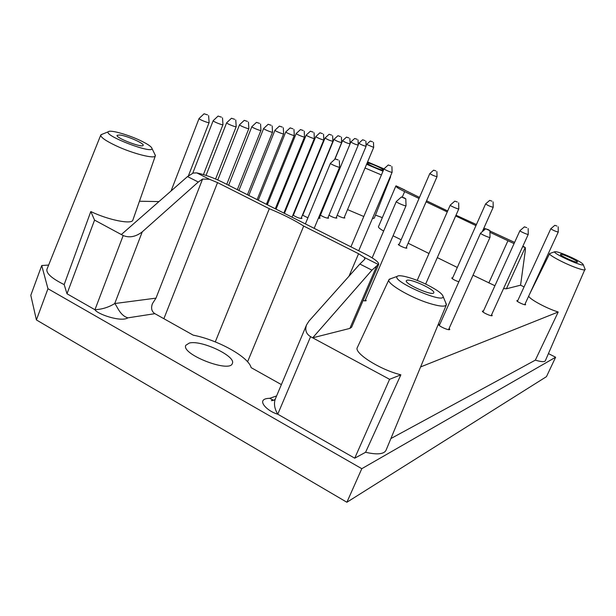 <?xml version="1.0" encoding="UTF-8"?>
<svg xmlns="http://www.w3.org/2000/svg" width="616" height="616" viewBox="0 0 616 616"><rect width="100%" height="100%" fill="white"/><g stroke="black" fill="none" stroke-linecap="round" stroke-linejoin="round"><path stroke-width="0.92" d="M272.803 400.154L271.348 400.631C273.389 400.539 274.713 399.984 275.321 398.976L275.314 399.006C273.673 403.619 274.482 408.685 277.754 414.198C266.782 411.157 254.639 398.575 269.685 398.321L273.75 400.308M445.622 302.518L446.315 304.943C445.029 306.945 439.362 306.414 429.306 303.349C410.125 297.474 386.155 283.268 388.942 279.672L357.334 347.54C353.746 352.699 378.455 368.815 398.945 374.305L400.862 374.821L389.589 379.317L310.58 336.683C306.075 333.88 304.751 329.922 306.599 324.794L309.016 321.036L359.867 264.025L371.949 270.155L376.8 265.812L349.865 328.405L351.613 327.219L378.678 264.349C378.894 262.216 374.551 258.851 365.65 254.246L222.184 182.036C213.144 177.631 204.674 174.582 196.781 172.888L193.208 173.058L187.518 176.569L121.329 234.55L94.556 220.105L90.806 211.534C108.47 220.097 132.117 224.725 132.871 220.066L155.347 155.848C154.986 159.251 132.948 153.723 116.116 145.799C105.644 140.818 100.524 137.237 100.77 135.05L102.356 134.173M548.456 353.607L555.624 357.234L361.8 468.691L47.963 288.712L41.734 265.535L48.633 265.057M585.031 269.123L545.306 360.807C544.521 362.1 541.195 361.877 535.335 360.144L390.89 438.553M446.315 304.943L386.001 450.335C383.891 454.231 377.084 454.877 365.581 452.29L354.731 458.181L277.754 414.198L310.58 336.683M281.381 384.6L251.12 367.629C248.695 357.003 217.918 339.932 193.216 335.158L154.901 313.667C151.636 311.58 150.804 308.254 152.422 303.68L155.987 298.129L202.572 179.048L198.283 182.028L142.257 231.855C135.774 236.814 129.422 238.045 123.185 235.551L121.329 234.55M142.257 231.855L114.738 303.542C117.025 305.744 119.812 315.523 127.905 317.848C121.144 322.422 97.228 314.114 94.949 309.74C102.202 309.317 108.793 307.253 114.738 303.542L155.987 298.129M100.77 135.05L46.962 269.246C46.077 273.188 51.398 278.101 62.917 283.976L64.172 284.569L66.998 293.77L94.949 309.74L123.185 235.551M189.335 343.035C201.447 339.786 236.39 356.341 232.34 363.478C229.93 373.304 180.765 354.154 185.809 345.291L189.335 343.035M142.65 141.657C148.564 144.675 151.659 146.931 151.952 148.441C153.453 154.631 103.319 135.528 108.324 131.755C109.979 129.36 130.238 135.274 142.65 141.657M154.755 154.162L155.347 155.848M491.637 314.684L492.223 315.561C491.93 316.847 481.635 312.173 482.42 311.103L483.468 310.972M359.867 264.025L364.888 259.136L364.379 257.45L358.581 253.73L303.696 226.057C294.525 220.189 283.067 214.406 269.315 208.716L217.54 182.606L209.425 179.264L202.572 179.048M376.8 265.812L378.678 264.349M419.488 197.413L396.458 186.032M404.412 189.813L405.043 190.213M525.248 247.486L506.398 288.781L520.566 285.193L525.409 249.888L525.248 247.486L522.661 246.631M514.06 243.597L489.928 232.286M506.398 288.781L503.542 288.573M494.925 285.739L473.011 275.206M457.303 267.46L437.306 257.603M428.998 253.507L408.131 243.22M401.155 239.786L393.062 235.789M484.553 229.73L483.406 229.175M475.945 225.618L455.671 215.946M447.255 211.935L426.095 201.84M419.034 198.468L404.643 191.607C398.806 188.766 395.88 186.894 395.865 185.994L395.965 185.886M390.452 176.415L390.051 177.123M381.412 174.936L365.034 167.991M390.582 176.877L374.297 218.118L372.403 218.58M363.794 216.493L347.54 209.609M139.462 201.24L158.974 201.578M266.759 203.426L267.875 203.449M277.4 203.611L278.293 203.626M287.641 203.788L288.327 203.796M297.49 203.958L297.975 203.965M400.862 374.821L365.581 452.29M388.942 279.672L391.183 278.548M427.897 285.193C437.468 290.128 442.542 293.909 443.12 296.535C444.159 304.25 390.829 280.757 397.258 276.353C399.26 274.028 415.053 278.64 427.897 285.193M407.199 280.203C412.058 278.956 435.681 290.113 433.756 292.769C432.994 296.45 404.111 283.73 406.329 280.696L407.199 280.203M47.963 288.712L36.406 319.935L30.8 295.303L41.734 265.535M555.624 357.234L546.469 376.645L346.885 502.256L36.406 319.935M361.8 468.691L346.885 502.256M449.156 328.32L449.788 329.398C449.387 331.054 437.722 325.795 438.684 324.393L439.901 324.155M365.55 299.638L366.197 300.747L363.04 300.67M344.321 217.271L344.86 217.949C343.312 218.118 340.764 217.217 337.206 215.238M336.328 217.34L336.875 218.033C335.204 218.203 332.571 217.263 328.967 215.215M328.051 217.41L328.613 218.126C326.803 218.287 324.078 217.309 320.443 215.192M319.488 217.487L320.05 218.218L318.41 218.18M307.892 217.818L302.441 215.107M301.393 217.633L301.979 218.41C299.569 218.511 296.558 217.394 292.939 215.038M293.193 214.414L293.67 214.445M406.344 247.324L406.891 248.025C406.706 249.018 397.736 245.137 398.344 244.329L399.222 244.244M458.835 281.805C454.8 280.403 452.429 279.117 451.736 277.939L452.675 277.839M525.102 303.911L525.64 304.65C525.433 305.69 516.216 301.478 516.863 300.647L517.779 300.577M528.767 295.957C528.166 298.313 545.299 307.846 557.126 311.65L558.212 312.004L420.597 366.944M520.566 285.193L524.062 286.91M383.653 231.046C380.003 228.952 378.27 227.504 378.463 226.711L395.865 185.994M375.475 215.123L382.344 217.633M371.949 270.155L312.682 337.814L349.865 328.405M64.172 284.569L90.806 211.534M94.556 220.105L66.998 293.77M560.637 254.293C562.423 253.723 578.378 261.092 577.438 262.062C577.284 263.509 559.413 255.448 560.445 254.408L560.637 254.293M269.315 208.716L215.277 341.888M303.696 226.057L247.578 361.792M367.929 163.063C370.924 163.263 384.03 169.146 383.244 169.931C383.175 171.24 366.405 164.118 367.29 163.155L367.929 163.063M119.573 134.973C126.519 135.582 144.498 143.459 143.158 145.322C142.85 148.348 115.392 137.876 117.086 135.351L119.573 134.973M447.678 210.972L426.557 200.785M367.59 161.908L383.976 168.876M382.99 171.217L366.597 164.264M571.925 257.65C578.955 261.038 582.721 263.355 583.229 264.595C583.822 267.521 552.059 253.184 554.754 251.759C556.841 251.413 562.562 253.376 571.925 257.65M514.599 242.411L489.905 230.977M485.523 228.89L483.883 228.105M476.422 224.547L455.994 215.207M585.177 269.669C584.692 270.316 581.889 269.746 576.769 267.952C565.203 263.933 548.202 254.916 549.618 253.623L550.134 253.376M558.212 312.004L535.335 360.144M556.895 226.041L554.847 225.317L556.895 226.041M558.25 232.016L558.25 232.047C555.547 231.416 553.068 230.307 550.804 228.736L517.409 301.386M491.884 201.147L489.689 200.377L491.884 201.147M493.208 207.207L493.208 207.245C490.452 206.637 487.918 205.528 485.608 203.919L485.639 203.888M435.805 170.917L433.641 170.155L435.805 170.917M437.029 176.63L437.029 176.669C434.426 176.084 432.024 175.044 429.814 173.55L429.837 173.527M207.53 114.884L204.081 113.783L207.53 114.884M209.109 122.461L209.109 122.546C209.047 123.477 198.475 119.25 199.053 118.511L199.107 118.457M221.429 117.156L218.087 116.078L221.429 117.156M222.969 124.563L222.969 124.64C222.907 125.533 212.62 121.391 213.167 120.69L213.221 120.636M234.696 119.319L231.462 118.264L234.696 119.319M236.198 126.573L236.198 126.642C236.144 127.504 226.111 123.439 226.65 122.769L226.696 122.723M247.378 121.391L244.244 120.359L247.378 121.391M248.849 128.49L248.849 128.559C248.795 129.383 239.008 125.394 239.532 124.763L239.57 124.717M259.505 123.369L256.464 122.368L259.505 123.369M260.945 130.322L260.945 130.384C260.899 131.177 251.343 127.273 251.852 126.665L251.89 126.619M271.117 125.264L268.168 124.286L271.117 125.264M272.526 132.078L272.534 132.14C272.488 132.902 263.155 129.067 263.64 128.49L263.687 128.444M282.251 127.081L279.387 126.118L282.251 127.081M283.637 133.764L283.637 133.818C283.599 134.55 274.474 130.785 274.952 130.238L274.982 130.199M292.931 128.821L290.144 127.889L292.931 128.821M294.286 135.374L294.286 135.428C294.255 136.136 285.331 132.44 285.793 131.909L285.824 131.878M303.18 130.5L300.469 129.576L303.18 130.5M304.512 136.929L304.512 136.975C304.481 137.653 295.757 134.026 296.204 133.518L296.234 133.487M313.036 132.101L310.395 131.208L313.036 132.101M314.345 138.415L314.345 138.461C314.314 139.116 305.767 135.551 306.206 135.066L306.237 135.035M322.507 133.649L319.935 132.771L322.507 133.649M323.793 139.847L323.793 139.886C323.77 140.517 315.4 137.022 315.823 136.552L315.846 136.521M331.624 135.135L329.121 134.273L331.624 135.135M332.894 141.218L332.894 141.264C330.068 140.694 327.466 139.609 325.071 137.984L325.102 137.953M340.409 136.575L337.961 135.728L340.409 136.575M341.418 137.175L341.649 142.589C338.885 142.019 336.328 140.949 333.988 139.362L334.011 139.339M348.872 137.953L346.485 137.122L348.872 137.953M350.096 143.828L350.096 143.859C347.385 143.297 344.875 142.242 342.573 140.694L342.596 140.664M357.034 139.285L354.7 138.469L357.034 139.285M358.027 139.878L358.235 145.091C355.578 144.521 353.122 143.482 350.858 141.973L350.881 141.95M364.903 140.571L362.632 139.77L364.903 140.571M335.997 218.126L366.089 146.277C363.486 145.707 361.068 144.691 358.843 143.212L358.866 143.189M372.511 141.811L370.285 141.025L372.511 141.811M373.681 147.393L366.582 144.383M338.138 159.921L335.204 158.951L338.138 159.921M339.624 167.067L339.624 167.129C339.555 167.952 329.922 163.918 330.453 163.286L330.499 163.24M390.767 165.843L388.265 164.988L390.767 165.843M392.115 172.226L392.115 172.272C392.069 172.927 383.56 169.3 384.007 168.815L384.038 168.784M404.412 197.936L405.805 198.845L401.432 196.966L404.412 197.936M406.029 205.613L406.029 205.69C405.921 206.614 395.718 202.233 396.311 201.517L396.373 201.463M457.326 202.002L454.8 201.139L457.326 202.002M458.797 208.809L458.797 208.863C458.728 209.594 449.742 205.682 450.234 205.136L450.273 205.097M488.373 229.699L489.897 230.669L485.639 228.79L488.373 229.699M490.02 237.26L490.02 237.329C489.913 238.207 479.995 233.826 480.572 233.164L480.626 233.11M526.765 227.65L524.416 226.842L526.765 227.65M528.251 234.326L528.251 234.373C528.189 235.058 519.45 231.177 519.927 230.677L519.958 230.646M389.589 379.317L354.731 458.181M276.599 395.934L269.685 398.321M127.905 317.848L154.901 313.667M187.518 176.569L198.283 182.028M209.425 179.264L196.781 172.888M217.54 182.606L163.879 318.703M358.581 253.73L349.018 276.184M507.892 240.856L488.819 282.998M404.643 191.607L402.287 197.089M378.524 264.587L364.379 257.45M524.124 246.954L522.799 246.323M306.599 324.794L275.306 398.999M108.324 131.755L100.986 134.735M151.952 148.441L155.401 155.478M549.618 253.623L529.775 293.778M524.724 304.72L558.25 232.047L558.196 226.811M554.847 225.317L550.804 228.729M482.282 231.685L493.208 207.245L493.108 201.871M452.298 278.702L485.608 203.919M489.689 200.377L485.608 203.911M406.006 248.102L437.029 176.669L436.89 171.556M398.891 245.022L429.814 173.55L433.641 170.155M188.419 175.814L209.109 122.546M171.055 190.991L199.053 118.511L204.081 113.783M208.608 115.6L209.117 122.53M203.442 174.574L222.969 124.64L222.499 117.856M192.731 173.235L213.167 120.69L218.087 116.078M215.592 179.002L236.198 126.642L235.766 120.012M206.044 175.398L226.65 122.769L231.462 118.264M226.75 184.338L248.849 128.559L248.44 122.076M217.779 179.957L239.532 124.763M244.244 120.359L239.532 124.755M237.329 189.666L260.945 130.384M228.613 185.277L251.852 126.665L256.464 122.368M260.56 124.047L260.945 130.376M247.44 194.756L272.534 132.14L272.172 125.934M238.931 190.467L263.64 128.49L268.168 124.286M257.126 199.63L283.637 133.818L283.298 127.735M248.802 195.441L274.952 130.238L279.387 126.118M266.405 204.296L294.286 135.428M258.266 200.2L285.793 131.909L290.144 127.889M293.971 129.476L294.286 135.42M275.298 208.778L304.512 136.975M267.336 204.766L296.204 133.518L300.469 129.576M304.219 131.139L304.52 136.968M283.845 213.074L314.345 138.461L314.06 132.733M276.045 209.155L306.206 135.066L310.395 131.208M292.046 217.202L323.793 139.886L323.531 134.273M284.415 213.359L315.823 136.552L319.935 132.771M301.024 218.541L332.894 141.264L332.64 135.751M293.301 215.354L325.071 137.984M329.121 134.273L325.079 137.976M334.673 159.436L341.649 142.589M302.672 215.292L333.988 139.362L337.961 135.728M319.134 218.326L350.096 143.859L349.873 138.554M334.896 159.236L342.573 140.694L346.485 137.122M327.712 218.226L358.235 145.091M350.096 143.805L350.858 141.973L354.7 138.469M358.219 144.706L358.843 143.212L362.632 139.77M365.889 141.156L366.096 146.269M343.998 218.033L373.681 147.424L373.489 142.388M366.066 145.584L366.559 144.406L370.285 141.025M314.183 228.344L339.624 167.129L339.339 160.684M305.374 223.908L330.453 163.286L335.204 158.951M358.705 250.758L392.115 172.272M350.928 246.839L384.007 168.815L388.265 164.988M391.915 166.543L392.115 172.264M364.942 301.039L406.029 205.69M372.156 257.865L396.311 201.517L401.432 196.966M405.805 198.845L406.029 205.682M425.633 284.084L458.797 208.863L458.65 202.818M417.194 280.411L450.234 205.136M454.8 201.139L450.242 205.128M448.571 329.637L490.02 237.329L489.897 230.669M439.316 325.471L480.572 233.164M485.639 228.79L480.58 233.148M491.175 315.692L528.251 234.373M483.006 311.981L519.927 230.677L524.416 226.842M528.166 228.505L528.251 234.365M404.72 189.967L396.073 185.847M524.486 247.031L522.838 246.246M390.398 176.291L390.606 176.777M554.754 251.759L549.695 253.53M583.229 264.595L585.2 269.554M397.258 276.353L389.258 279.24M443.12 296.535L446.415 304.412"/></g></svg>
